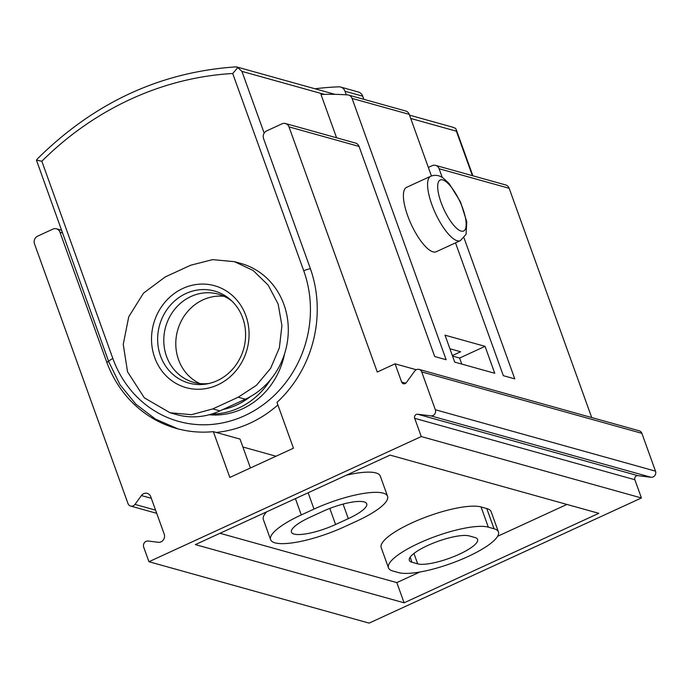 <?xml version="1.0" encoding="UTF-8"?>
<svg xmlns="http://www.w3.org/2000/svg" width="690" height="690" viewBox="0 0 690 690"><rect width="100%" height="100%" fill="white"/><g stroke="black" fill="none" stroke-linecap="round" stroke-linejoin="round"><path stroke-width="1.03" d="M234.471 261.665L241.026 263.494A72.372 66.266 105.6 0 1 288.265 327.474A72.372 66.266 105.6 0 1 245.338 399.2L219.886 410.904A72.372 66.266 105.6 0 1 176.683 414.621L170.137 412.793L144.365 397.871L127.555 371.832L123.243 344.379L128.763 316.719L143.529 293.121L165.246 276.923L190.699 265.227L212.555 259.63L234.471 261.674L253.127 270.489L268.169 285.108L278.148 304.048L281.917 325.663L279.364 347.82L270.627 368.313L256.464 385.296L238.214 397.216L212.77 408.911L191.527 414.69L170.137 412.784M410.723 118.447L456.375 131.186L456.168 129.401L455.495 128.331L452.847 127.227L409.532 115.152M314.976 88.777A332.321 304.299 105.6 0 1 338.678 86.828A7.383 6.762 105.6 0 1 340.61 87.052L358.334 92.003A7.383 6.762 105.6 0 1 362.716 96.186L363.837 99.317M340.61 87.052A7.383 6.762 105.6 0 1 344.983 91.244L346.268 94.806M284.539 353.936A73.847 67.62 105.6 0 1 209.139 414.759M37.709 158.571L36.449 160.158L41.831 161.236A317.555 290.775 105.6 0 1 232.711 73.502L237.809 67.611L236.023 66.878M324.369 94.366L241.931 71.372L237.809 67.611M36.449 160.158L108.779 361.836L120.008 384.727L135.852 404.159L155.509 419.132L177.986 428.878M270.627 379.526A73.847 67.62 105.6 0 1 211.571 414.069M250.229 396.707A70.898 64.92 105.6 0 1 222.844 409.541M199.833 383.545A45.79 41.926 105.6 0 1 178.555 359.74A45.79 41.926 105.6 0 1 224.164 296.321M209.191 383.442A45.79 41.926 105.6 0 1 193.692 382.363A45.79 41.926 105.6 0 1 166.549 356.394A45.79 41.926 105.6 0 1 175.139 308.74A45.79 41.926 105.6 0 1 218.299 294.156A45.79 41.926 105.6 0 1 232.116 301.254M229.83 477.445L293.457 448.207L276.966 402.399A118.163 108.192 105.6 0 0 310.112 267.884L263.563 138.587A5.908 5.408 105.6 0 1 266.711 130.858L281.977 123.838A5.908 5.408 105.6 0 1 285.505 123.536A5.908 5.408 105.6 0 1 289.007 126.882L377.257 372.014L395.077 363.828L401.64 382.053A2.95 2.708 105.6 0 0 406.298 382.631L414.733 371.056A4.433 4.054 105.6 0 1 421.719 371.919L435.338 409.739A4.433 4.054 105.6 0 1 430.871 415.872L417.674 414.233A2.95 2.708 105.6 0 0 414.699 418.321L421.262 436.554L148.937 561.72L143.692 547.17A4.433 4.054 105.6 0 1 148.16 541.038L158.251 542.288A5.908 5.408 105.6 0 0 164.211 534.112L150.739 496.705A5.908 5.408 105.6 0 0 147.237 493.359A5.908 5.408 105.6 0 0 141.424 495.549L134.973 504.407A4.433 4.054 105.6 0 1 127.986 503.536L34.5 243.863A5.908 5.408 105.6 0 1 37.648 236.135L52.923 229.114A5.908 5.408 105.6 0 1 56.451 228.813A5.908 5.408 105.6 0 1 59.952 232.168L106.502 361.465A118.163 108.192 105.6 0 0 176.562 428.49A118.163 108.192 105.6 0 0 213.339 431.647L229.83 477.445M346.328 475.22A55.39 13.645 -19.8 0 1 380.285 476.091L387.564 496.3A55.39 13.645 -19.8 0 1 356.894 521.045L344.172 526.893A55.39 13.645 -19.8 0 1 270.609 539.666A55.39 13.645 -19.8 0 1 301.28 514.93L314.002 509.082A55.39 13.645 -19.8 0 1 387.564 496.3M270.609 539.666L263.339 519.466A55.39 13.645 -19.8 0 1 266.711 511.808M419.874 572.019L396.828 582.61L219.981 533.284M566.921 504.433L497.628 536.285M388.487 567.844L381.208 547.644A55.39 13.645 -19.8 0 1 420.106 519.337A55.39 13.645 -19.8 0 1 481.042 506.952L486.761 508.547A55.39 13.645 -19.8 0 1 491.151 511.713L498.43 531.921A55.39 13.645 -19.8 0 1 459.531 560.22A55.39 13.645 -19.8 0 1 398.596 572.614L392.877 571.018A55.39 13.645 -19.8 0 1 388.487 567.844A55.39 13.645 -19.8 0 1 427.377 539.545A55.39 13.645 -19.8 0 1 488.322 527.151L494.04 528.747A55.39 13.645 -19.8 0 1 498.43 531.921M250.427 467.975L240.034 439.09L213.339 431.647M336.573 137.776L320.979 94.452A319.03 292.129 105.6 0 1 347.553 94.884A5.908 5.408 105.6 0 1 348.562 95.056A5.908 5.408 105.6 0 1 352.064 98.411L446.145 359.723L434.709 356.532L359.059 146.427L289.007 126.882M452.545 356.075L459.6 358.041L461.774 364.087M419.097 369.409L639.259 430.81A4.433 4.054 105.6 0 1 641.881 433.329L655.5 471.149A4.433 4.054 105.6 0 1 651.032 477.282L637.836 475.643A2.95 2.708 105.6 0 0 634.86 479.731L641.424 497.964L369.098 623.122L148.937 561.72M641.424 497.964L421.262 436.554M404.099 602.81L195.374 544.6L390.074 455.107L598.799 513.326L404.099 602.81L396.828 582.61M442.256 177.468L439.125 168.757A5.908 5.408 -74.4 0 0 435.614 165.402L505.666 184.946A5.908 5.408 105.6 0 1 509.168 188.292L591.71 417.554M460.377 240.638L436.201 251.755A35.449 11.256 -114.7 0 1 407.669 215.72A35.449 11.256 -114.7 0 1 406.591 187.335L430.767 176.226C435.261 174.605 439.452 175.26 443.334 178.167L449.121 183.523L460.506 201.894L466.759 221.757L466.069 234.315L460.377 240.638A35.449 11.256 -114.7 0 1 431.854 204.602A35.449 11.256 -114.7 0 1 430.767 176.226M455.521 242.871L503.329 375.671L514.766 378.862L463.999 237.869M348.562 95.056L405.746 111.012A5.908 5.408 105.6 0 1 409.248 114.359L431.423 175.95M485.053 346.346L445.024 335.176L454.719 362.112L494.747 373.281L485.053 346.346L459.6 358.041M435.614 165.402A5.908 5.408 -74.4 0 0 432.087 165.704L428.352 167.429M285.505 123.536L355.557 143.072A5.908 5.408 105.6 0 1 359.059 146.427M416.251 369.728L395.077 363.828M452.364 355.566L460.644 351.753L449.915 348.761M417.683 563.842L411.964 562.246A33.232 8.185 -19.8 0 1 409.325 560.34A33.232 8.185 -19.8 0 1 432.665 543.358A33.232 8.185 -19.8 0 1 469.226 535.923L474.944 537.519A33.232 8.185 -19.8 0 1 477.584 539.425A33.232 8.185 -19.8 0 1 454.244 556.407A33.232 8.185 -19.8 0 1 417.683 563.842L413.94 553.449M335.59 524.495A33.232 8.185 -19.8 0 1 291.456 532.163A33.232 8.185 -19.8 0 1 309.853 517.319L322.584 511.471A33.232 8.185 -19.8 0 1 366.718 503.804A33.232 8.185 -19.8 0 1 348.312 518.647L335.59 524.495L329.803 508.427M456.375 131.186L472.391 175.657M362.716 96.186L344.983 91.244M232.711 73.502L303.747 270.808A7.383 1.82 -19.8 0 1 310.405 268.712M41.831 161.236L112.867 358.541A110.771 101.43 -74.4 0 0 244.674 415.682A110.771 101.43 -74.4 0 0 303.747 270.808M112.867 358.541A7.383 1.82 160.2 0 0 108.779 361.836M216.203 432.44A118.163 108.192 -74.4 0 0 277.889 404.952M241.931 71.372L264.166 133.127M219.886 410.904L212.77 408.911M245.338 399.2L238.214 397.216M160.529 355.98A47.774 43.746 105.6 0 1 176.468 299.4A47.774 43.746 105.6 0 1 230.581 299.822C238.524 306.998 243.372 316.279 245.131 327.647C246.916 342.283 243.32 355.454 234.341 367.158C226.906 376.231 217.842 381.803 207.138 383.873A47.774 43.746 105.6 0 1 160.529 355.98M154.715 357.618A52.906 48.447 105.6 0 1 208.052 284.418A52.906 48.447 105.6 0 1 238.136 367.977A52.906 48.447 105.6 0 1 154.715 357.618M108.882 362.129L106.502 361.465M62.324 232.832L59.952 232.168M509.168 188.292L439.125 168.757M409.248 114.359L352.064 98.411M641.881 433.329L421.719 371.919M655.5 471.149L435.338 409.739M651.032 477.282L430.871 415.872M637.836 475.643L417.674 414.233M634.86 479.731L414.699 418.321M151.317 498.309L141.424 495.549M155.586 510.152L134.973 504.407M405.755 383.2L401.64 382.053M441.074 202.481A28.066 8.91 -114.7 0 1 449.388 184.86A28.066 8.91 -114.7 0 1 465.345 229.184A28.066 8.91 -114.7 0 1 441.074 202.481M410.145 557.201L411.964 562.246M481.042 506.952L488.322 527.151M486.761 508.547L494.04 528.747M343.077 504.097L348.312 518.647M308.137 492.772L314.002 509.082M295.406 498.62L301.28 514.93M456.168 129.401L472.874 175.795M235.989 66.878C160.554 71.95 94.47 102.5 37.734 158.536M276.009 456.228L242.871 446.982M334.986 94.358L236.713 66.947M61.376 230.193L56.451 228.813M156.734 513.334L130.617 506.055"/></g></svg>
